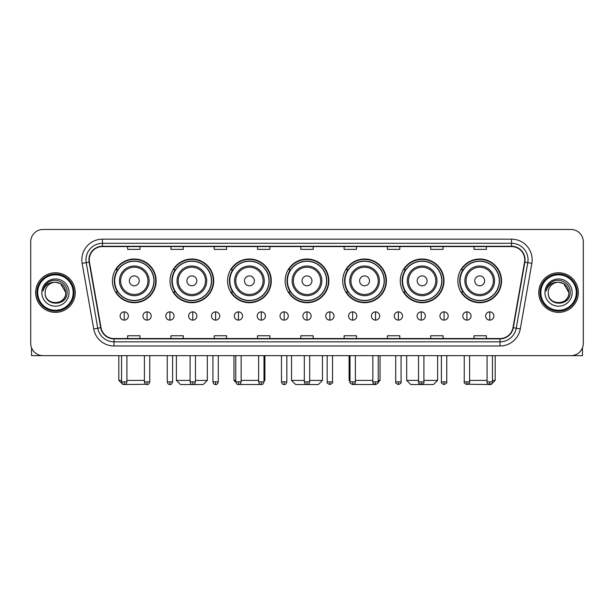 <?xml version="1.0" encoding="UTF-8"?>
<svg xmlns="http://www.w3.org/2000/svg" width="614" height="614" viewBox="0 0 614 614"><rect width="100%" height="100%" fill="white"/><g stroke="black" fill="none" stroke-linecap="round" stroke-linejoin="round"><path stroke-width="0.92" d="M457.852 280.851A21.858 21.858 0 0 0 479.711 302.71A21.858 21.858 0 0 0 501.561 280.851A21.858 21.858 0 0 0 479.711 259.001A21.858 21.858 0 0 0 457.852 280.851M400.282 280.851A21.858 21.858 0 0 0 422.14 302.71A21.858 21.858 0 0 0 443.999 280.851A21.858 21.858 0 0 0 422.14 259.001A21.858 21.858 0 0 0 400.282 280.851M342.712 280.851A21.858 21.858 0 0 0 364.57 302.71A21.858 21.858 0 0 0 386.429 280.851A21.858 21.858 0 0 0 364.57 259.001A21.858 21.858 0 0 0 342.712 280.851M285.142 280.851A21.858 21.858 0 0 0 307 302.71A21.858 21.858 0 0 0 328.858 280.851A21.858 21.858 0 0 0 307 259.001A21.858 21.858 0 0 0 285.142 280.851M227.571 280.851A21.858 21.858 0 0 0 249.43 302.71A21.858 21.858 0 0 0 271.288 280.851A21.858 21.858 0 0 0 249.43 259.001A21.858 21.858 0 0 0 227.571 280.851M170.001 280.851A21.858 21.858 0 0 0 191.86 302.71A21.858 21.858 0 0 0 213.718 280.851A21.858 21.858 0 0 0 191.86 259.001A21.858 21.858 0 0 0 170.001 280.851M112.439 280.851A21.858 21.858 0 0 0 134.289 302.71A21.858 21.858 0 0 0 156.148 280.851A21.858 21.858 0 0 0 134.289 259.001A21.858 21.858 0 0 0 112.439 280.851M117.681 291.988A20.001 20.001 0 0 1 117.681 269.723M175.243 291.988A20.001 20.001 0 0 1 175.243 269.723M232.813 291.988A20.001 20.001 0 0 1 232.813 269.723M290.384 291.988A20.001 20.001 0 0 1 290.384 269.723M347.954 291.988A20.001 20.001 0 0 1 347.954 269.723M405.524 291.988A20.001 20.001 0 0 1 405.524 269.723M463.094 291.988A20.001 20.001 0 0 1 463.094 269.723M30.7 241.839L30.7 343.287A12.372 12.372 0 0 0 43.072 355.659L570.928 355.659A12.372 12.372 0 0 0 583.3 343.287L583.3 241.839A12.372 12.372 0 0 0 570.928 229.475L43.072 229.475A12.372 12.372 0 0 0 30.7 241.839L30.7 343.287M35.65 292.563A19.794 19.794 0 0 0 55.444 312.365A19.794 19.794 0 0 0 75.238 292.563A19.794 19.794 0 0 0 55.444 272.769A19.794 19.794 0 0 0 35.65 292.563A19.794 19.794 0 0 0 55.444 312.365A19.794 19.794 0 0 0 75.238 292.563A19.794 19.794 0 0 0 55.444 272.769A19.794 19.794 0 0 0 35.65 292.563M538.762 292.563A19.794 19.794 0 0 0 558.556 312.365A19.794 19.794 0 0 0 578.35 292.563A19.794 19.794 0 0 0 558.556 272.769A19.794 19.794 0 0 0 538.762 292.563A19.794 19.794 0 0 0 558.556 312.365A19.794 19.794 0 0 0 578.35 292.563A19.794 19.794 0 0 0 558.556 272.769A19.794 19.794 0 0 0 538.762 292.563M89.26 259.783A13.193 13.193 0 0 1 102.454 246.582L511.546 246.582A13.193 13.193 0 0 1 524.54 262.071L512.982 327.646A13.193 13.193 0 0 1 499.98 338.544L114.02 338.544A13.193 13.193 0 0 1 101.018 327.646L89.46 262.071A13.193 13.193 0 0 1 89.26 259.783M88.93 259.783A13.523 13.523 0 0 0 89.137 262.132L100.696 327.699A13.523 13.523 0 0 0 114.02 338.874L499.98 338.874A13.523 13.523 0 0 0 513.304 327.699L524.863 262.132A13.523 13.523 0 0 0 511.546 246.252L102.454 246.252A13.523 13.523 0 0 0 88.93 259.783M82.153 263.36A20.623 20.623 0 0 1 102.454 239.161L511.546 239.161A20.623 20.623 0 0 1 531.847 263.36L520.288 328.935A20.623 20.623 0 0 1 499.98 345.974L114.02 345.974A20.623 20.623 0 0 1 93.712 328.935L82.153 263.36L86.213 262.646A16.494 16.494 0 0 1 102.454 243.29L511.546 243.29A16.494 16.494 0 0 1 527.787 262.646L516.228 328.214A16.494 16.494 0 0 1 499.98 341.844L114.02 341.844A16.494 16.494 0 0 1 97.772 328.214L86.213 262.646A16.494 16.494 0 0 1 85.96 259.783M570.928 229.475L43.072 229.475M43.072 355.659L570.928 355.659M583.3 343.287L583.3 241.839M513.304 327.699L516.228 328.214L527.787 262.646L531.847 263.36M300.814 246.582L300.814 249.376L313.186 249.376L313.186 246.582M257.512 246.582L257.512 249.376L269.884 249.376L269.884 246.582M214.209 246.582L214.209 249.376L226.581 249.376L226.581 246.582M170.915 246.582L170.915 249.376L183.287 249.376L183.287 246.582M127.612 246.582L127.612 249.376L139.984 249.376L139.984 246.582M344.116 246.582L344.116 249.376L356.488 249.376L356.488 246.582M387.419 246.582L387.419 249.376L399.791 249.376L399.791 246.582M430.713 246.582L430.713 249.376L443.085 249.376L443.085 246.582M474.016 246.582L474.016 249.376L486.388 249.376L486.388 246.582M313.186 338.544L313.186 335.758L300.814 335.758L300.814 338.544M269.884 338.544L269.884 335.758L257.512 335.758L257.512 338.544M226.581 338.544L226.581 335.758L214.209 335.758L214.209 338.544M183.287 338.544L183.287 335.758L170.915 335.758L170.915 338.544M139.984 338.544L139.984 335.758L127.612 335.758L127.612 338.544M356.488 338.544L356.488 335.758L344.116 335.758L344.116 338.544M399.791 338.544L399.791 335.758L387.419 335.758L387.419 338.544M443.085 338.544L443.085 335.758L430.713 335.758L430.713 338.544M486.388 338.544L486.388 335.758L474.016 335.758L474.016 338.544M31.521 347.731L31.521 355.659L79.359 355.659M73.173 292.563A17.729 17.729 0 0 0 55.444 274.834A17.729 17.729 0 0 0 37.707 292.563A17.729 17.729 0 0 0 55.444 310.3A17.729 17.729 0 0 0 73.173 292.563M74.002 292.563A18.558 18.558 0 0 0 55.444 274.005A18.558 18.558 0 0 0 36.886 292.563A18.558 18.558 0 0 0 55.444 311.121A18.558 18.558 0 0 0 74.002 292.563M65.752 292.563C65.138 286.301 61.707 282.87 55.444 282.256L60.602 283.637L65.752 292.563L60.602 283.637L55.444 282.256L60.602 283.637L65.752 292.563L60.602 283.637L55.444 282.256L60.602 283.637L65.752 292.563C66.381 305.864 44.5 305.864 45.137 292.563C44.216 306.877 67.54 306.555 67.056 292.563C67.824 282.747 54.953 276.507 47.539 282.831C44.952 284.988 43.441 287.736 42.995 291.067C44.937 284.927 49.089 281.987 55.444 282.256L60.602 283.637L65.752 292.563C66.381 305.864 44.5 305.864 45.137 292.563C44.5 305.864 66.381 305.864 65.752 292.563C66.381 305.864 44.5 305.864 45.137 292.563C44.5 305.864 66.381 305.864 65.752 292.563C66.381 305.864 44.5 305.864 45.137 292.563C44.5 305.864 66.381 305.864 65.752 292.563C66.381 305.864 44.5 305.864 45.137 292.563C44.5 305.864 66.381 305.864 65.752 292.563C66.381 305.864 44.5 305.864 45.137 292.563C44.5 305.864 66.381 305.864 65.752 292.563C66.381 305.864 44.5 305.864 45.137 292.563C44.5 305.864 66.381 305.864 65.752 292.563C66.381 305.864 44.5 305.864 45.137 292.563A10.308 10.308 0 0 1 55.444 282.256L60.602 283.637L65.752 292.563C66.166 300.568 55.874 305.887 49.596 301.06M41.836 292.563A13.608 13.608 0 0 0 55.444 306.179A13.608 13.608 0 0 0 69.052 292.563A13.608 13.608 0 0 0 55.444 278.956A13.608 13.608 0 0 0 41.836 292.563M47.531 282.831L44.492 286.446M44.308 286.799L44.576 286.301L44.308 286.799M145.902 384.257L122.953 384.525L118.824 380.404L121.549 380.404M126.914 380.404L144.397 380.404M139.24 280.851A4.95 4.95 0 0 0 134.289 275.909A4.95 4.95 0 0 0 129.347 280.851A4.95 4.95 0 0 0 134.289 285.802A4.95 4.95 0 0 0 139.24 280.851M149.141 280.851A14.843 14.843 0 0 0 134.289 266.008A14.843 14.843 0 0 0 119.446 280.851A14.843 14.843 0 0 0 134.289 295.702A14.843 14.843 0 0 0 149.141 280.851A14.843 14.843 0 0 1 134.289 295.702A14.843 14.843 0 0 1 119.446 280.851M153.884 280.851A19.587 19.587 0 0 0 134.289 261.265A19.587 19.587 0 0 0 114.703 280.851A19.587 19.587 0 0 0 134.289 300.446A19.587 19.587 0 0 0 153.884 280.851M155.733 280.851A21.444 21.444 0 0 1 115.962 291.988L117.949 291.988A19.771 19.771 0 0 0 147.375 295.679A19.771 19.771 0 0 0 147.375 266.031A19.771 19.771 0 0 0 117.949 269.723L115.962 269.723A21.444 21.444 0 0 1 155.733 280.851M195.452 380.404L207.325 380.404L203.203 384.525L180.524 384.525L176.395 380.404L190.087 380.404M196.81 280.851A4.95 4.95 0 0 0 191.86 275.909A4.95 4.95 0 0 0 186.909 280.851A4.95 4.95 0 0 0 191.86 285.802A4.95 4.95 0 0 0 196.81 280.851M206.711 280.851A14.843 14.843 0 0 0 191.86 266.008A14.843 14.843 0 0 0 177.016 280.851A14.843 14.843 0 0 0 191.86 295.702A14.843 14.843 0 0 0 206.711 280.851A14.843 14.843 0 0 1 191.86 295.702A14.843 14.843 0 0 1 177.016 280.851M211.446 280.851A19.587 19.587 0 0 0 191.86 261.265A19.587 19.587 0 0 0 172.273 280.851A19.587 19.587 0 0 0 191.86 300.446A19.587 19.587 0 0 0 211.446 280.851M213.304 280.851A21.444 21.444 0 0 1 173.532 291.988L175.52 291.988A19.771 19.771 0 0 0 204.946 295.679A19.771 19.771 0 0 0 204.946 266.031A19.771 19.771 0 0 0 175.52 269.723L173.532 269.723A21.444 21.444 0 0 1 213.304 280.851M260.82 384.487L238.063 384.502M241.141 380.404L258.624 380.404M263.989 380.404L264.895 380.404L263.989 381.309M254.38 280.851A4.95 4.95 0 0 0 249.43 275.909A4.95 4.95 0 0 0 244.479 280.851A4.95 4.95 0 0 0 249.43 285.802A4.95 4.95 0 0 0 254.38 280.851M264.273 280.851A14.843 14.843 0 0 0 249.43 266.008A14.843 14.843 0 0 0 234.586 280.851A14.843 14.843 0 0 0 249.43 295.702A14.843 14.843 0 0 0 264.273 280.851A14.843 14.843 0 0 1 249.43 295.702A14.843 14.843 0 0 1 234.586 280.851M269.016 280.851A19.587 19.587 0 0 0 249.43 261.265A19.587 19.587 0 0 0 229.843 280.851A19.587 19.587 0 0 0 249.43 300.446A19.587 19.587 0 0 0 269.016 280.851M233.965 355.659L233.965 380.404L235.784 380.404M270.874 280.851A21.444 21.444 0 0 1 231.102 291.988L233.09 291.988A19.771 19.771 0 0 0 262.516 295.679A19.771 19.771 0 0 0 262.516 266.031A19.771 19.771 0 0 0 233.09 269.723L231.102 269.723A21.444 21.444 0 0 1 270.874 280.851M309.679 380.404L322.465 380.404L318.344 384.525L295.656 384.525L291.535 380.404L304.321 380.404M311.95 280.851A4.95 4.95 0 0 0 307 275.909A4.95 4.95 0 0 0 302.05 280.851A4.95 4.95 0 0 0 307 285.802A4.95 4.95 0 0 0 311.95 280.851M321.843 280.851A14.843 14.843 0 0 0 307 266.008A14.843 14.843 0 0 0 292.157 280.851A14.843 14.843 0 0 0 307 295.702A14.843 14.843 0 0 0 321.843 280.851A14.843 14.843 0 0 1 307 295.702A14.843 14.843 0 0 1 292.157 280.851M326.587 280.851A19.587 19.587 0 0 0 307 261.265A19.587 19.587 0 0 0 287.413 280.851A19.587 19.587 0 0 0 307 300.446A19.587 19.587 0 0 0 326.587 280.851M328.444 280.851A21.444 21.444 0 0 1 288.672 291.988L290.66 291.988A19.771 19.771 0 0 0 320.086 295.679A19.771 19.771 0 0 0 320.086 266.031A19.771 19.771 0 0 0 290.66 269.723L288.672 269.723A21.444 21.444 0 0 1 328.444 280.851M375.914 384.525L353.18 384.487M355.376 380.404L372.859 380.404M378.216 380.404L380.035 380.404L378.186 382.253M369.521 280.851A4.95 4.95 0 0 0 364.57 275.909A4.95 4.95 0 0 0 359.62 280.851A4.95 4.95 0 0 0 364.57 285.802A4.95 4.95 0 0 0 369.521 280.851M379.414 280.851A14.843 14.843 0 0 0 364.57 266.008A14.843 14.843 0 0 0 349.727 280.851A14.843 14.843 0 0 0 364.57 295.702A14.843 14.843 0 0 0 379.414 280.851A14.843 14.843 0 0 1 364.57 295.702A14.843 14.843 0 0 1 349.727 280.851M384.157 280.851A19.587 19.587 0 0 0 364.57 261.265A19.587 19.587 0 0 0 344.984 280.851A19.587 19.587 0 0 0 364.57 300.446A19.587 19.587 0 0 0 384.157 280.851M349.105 355.659L349.105 380.404L350.011 380.404M386.014 280.851A21.444 21.444 0 0 1 346.242 291.988L348.23 291.988A19.771 19.771 0 0 0 377.648 295.679A19.771 19.771 0 0 0 377.648 266.031A19.771 19.771 0 0 0 348.23 269.723L346.242 269.723A21.444 21.444 0 0 1 386.014 280.851M423.913 380.404L437.605 380.404L433.476 384.525L410.797 384.525L406.675 380.404L418.548 380.404M427.091 280.851A4.95 4.95 0 0 0 422.14 275.909A4.95 4.95 0 0 0 417.19 280.851A4.95 4.95 0 0 0 422.14 285.802A4.95 4.95 0 0 0 427.091 280.851M436.984 280.851A14.843 14.843 0 0 0 422.14 266.008A14.843 14.843 0 0 0 407.289 280.851A14.843 14.843 0 0 0 422.14 295.702A14.843 14.843 0 0 0 436.984 280.851A14.843 14.843 0 0 1 422.14 295.702A14.843 14.843 0 0 1 407.289 280.851M441.727 280.851A19.587 19.587 0 0 0 422.14 261.265A19.587 19.587 0 0 0 402.554 280.851A19.587 19.587 0 0 0 422.14 300.446A19.587 19.587 0 0 0 441.727 280.851M443.584 280.851A21.444 21.444 0 0 1 403.812 291.988L405.8 291.988A19.771 19.771 0 0 0 435.219 295.679A19.771 19.771 0 0 0 435.219 266.031A19.771 19.771 0 0 0 405.8 269.723L403.812 269.723A21.444 21.444 0 0 1 443.584 280.851M492.451 380.404L495.176 380.404L491.046 384.525L468.098 384.257M469.603 380.404L487.086 380.404M484.653 280.851A4.95 4.95 0 0 0 479.711 275.909A4.95 4.95 0 0 0 474.76 280.851A4.95 4.95 0 0 0 479.711 285.802A4.95 4.95 0 0 0 484.653 280.851M494.554 280.851A14.843 14.843 0 0 0 479.711 266.008A14.843 14.843 0 0 0 464.859 280.851A14.843 14.843 0 0 0 479.711 295.702A14.843 14.843 0 0 0 494.554 280.851A14.843 14.843 0 0 1 479.711 295.702A14.843 14.843 0 0 1 464.859 280.851M499.297 280.851A19.587 19.587 0 0 0 479.711 261.265A19.587 19.587 0 0 0 460.116 280.851A19.587 19.587 0 0 0 479.711 300.446A19.587 19.587 0 0 0 499.297 280.851M501.154 280.851A21.444 21.444 0 0 1 461.383 291.988L463.37 291.988A19.771 19.771 0 0 0 492.789 295.679A19.771 19.771 0 0 0 492.789 266.031A19.771 19.771 0 0 0 463.37 269.723L461.383 269.723A21.444 21.444 0 0 1 501.154 280.851M124.228 311.866A4.121 4.121 0 0 0 120.106 315.987A4.121 4.121 0 0 0 124.228 320.117A4.121 4.121 0 0 0 128.357 315.987A4.121 4.121 0 0 0 124.228 311.866L124.228 320.117A4.121 4.121 0 0 0 128.357 315.987A4.121 4.121 0 0 0 124.228 311.866M147.076 311.866A4.121 4.121 0 0 0 142.955 315.987A4.121 4.121 0 0 0 147.076 320.117A4.121 4.121 0 0 0 151.197 315.987A4.121 4.121 0 0 0 147.076 311.866L147.076 320.117A4.121 4.121 0 0 0 151.197 315.987A4.121 4.121 0 0 0 147.076 311.866M169.924 311.866A4.121 4.121 0 0 0 165.795 315.987A4.121 4.121 0 0 0 169.924 320.117A4.121 4.121 0 0 0 174.046 315.987A4.121 4.121 0 0 0 169.924 311.866L169.924 320.117A4.121 4.121 0 0 0 174.046 315.987A4.121 4.121 0 0 0 169.924 311.866M192.765 311.866A4.121 4.121 0 0 0 188.644 315.987A4.121 4.121 0 0 0 192.765 320.117A4.121 4.121 0 0 0 196.894 315.987A4.121 4.121 0 0 0 192.765 311.866L192.765 320.117A4.121 4.121 0 0 0 196.894 315.987A4.121 4.121 0 0 0 192.765 311.866M215.614 311.866A4.121 4.121 0 0 0 211.492 315.987A4.121 4.121 0 0 0 215.614 320.117A4.121 4.121 0 0 0 219.735 315.987A4.121 4.121 0 0 0 215.614 311.866L215.614 320.117A4.121 4.121 0 0 0 219.735 315.987A4.121 4.121 0 0 0 215.614 311.866M238.462 311.866A4.121 4.121 0 0 0 234.341 315.987A4.121 4.121 0 0 0 238.462 320.117A4.121 4.121 0 0 0 242.584 315.987A4.121 4.121 0 0 0 238.462 311.866L238.462 320.117A4.121 4.121 0 0 0 242.584 315.987A4.121 4.121 0 0 0 238.462 311.866M261.311 311.866A4.121 4.121 0 0 0 257.182 315.987A4.121 4.121 0 0 0 261.311 320.117A4.121 4.121 0 0 0 265.432 315.987A4.121 4.121 0 0 0 261.311 311.866L261.311 320.117A4.121 4.121 0 0 0 265.432 315.987A4.121 4.121 0 0 0 261.311 311.866M284.152 311.866A4.121 4.121 0 0 0 280.03 315.987A4.121 4.121 0 0 0 284.152 320.117A4.121 4.121 0 0 0 288.281 315.987A4.121 4.121 0 0 0 284.152 311.866L284.152 320.117A4.121 4.121 0 0 0 288.281 315.987A4.121 4.121 0 0 0 284.152 311.866M307 311.866A4.121 4.121 0 0 0 302.879 315.987A4.121 4.121 0 0 0 307 320.117A4.121 4.121 0 0 0 311.121 315.987A4.121 4.121 0 0 0 307 311.866L307 320.117A4.121 4.121 0 0 0 311.121 315.987A4.121 4.121 0 0 0 307 311.866M329.848 311.866A4.121 4.121 0 0 0 325.719 315.987A4.121 4.121 0 0 0 329.848 320.117A4.121 4.121 0 0 0 333.97 315.987A4.121 4.121 0 0 0 329.848 311.866L329.848 320.117A4.121 4.121 0 0 0 333.97 315.987A4.121 4.121 0 0 0 329.848 311.866M352.689 311.866A4.121 4.121 0 0 0 348.568 315.987A4.121 4.121 0 0 0 352.689 320.117A4.121 4.121 0 0 0 356.818 315.987A4.121 4.121 0 0 0 352.689 311.866L352.689 320.117A4.121 4.121 0 0 0 356.818 315.987A4.121 4.121 0 0 0 352.689 311.866M375.538 311.866A4.121 4.121 0 0 0 371.416 315.987A4.121 4.121 0 0 0 375.538 320.117A4.121 4.121 0 0 0 379.659 315.987A4.121 4.121 0 0 0 375.538 311.866L375.538 320.117A4.121 4.121 0 0 0 379.659 315.987A4.121 4.121 0 0 0 375.538 311.866M398.386 311.866A4.121 4.121 0 0 0 394.265 315.987A4.121 4.121 0 0 0 398.386 320.117A4.121 4.121 0 0 0 402.508 315.987A4.121 4.121 0 0 0 398.386 311.866L398.386 320.117A4.121 4.121 0 0 0 402.508 315.987A4.121 4.121 0 0 0 398.386 311.866M421.235 311.866A4.121 4.121 0 0 0 417.106 315.987A4.121 4.121 0 0 0 421.235 320.117A4.121 4.121 0 0 0 425.356 315.987A4.121 4.121 0 0 0 421.235 311.866L421.235 320.117A4.121 4.121 0 0 0 425.356 315.987A4.121 4.121 0 0 0 421.235 311.866M444.075 311.866A4.121 4.121 0 0 0 439.954 315.987A4.121 4.121 0 0 0 444.075 320.117A4.121 4.121 0 0 0 448.205 315.987A4.121 4.121 0 0 0 444.075 311.866L444.075 320.117A4.121 4.121 0 0 0 448.205 315.987A4.121 4.121 0 0 0 444.075 311.866M466.924 311.866A4.121 4.121 0 0 0 462.802 315.987A4.121 4.121 0 0 0 466.924 320.117A4.121 4.121 0 0 0 471.045 315.987A4.121 4.121 0 0 0 466.924 311.866L466.924 320.117A4.121 4.121 0 0 0 471.045 315.987A4.121 4.121 0 0 0 466.924 311.866M489.772 311.866A4.121 4.121 0 0 0 485.643 315.987A4.121 4.121 0 0 0 489.772 320.117A4.121 4.121 0 0 0 493.894 315.987A4.121 4.121 0 0 0 489.772 311.866L489.772 320.117A4.121 4.121 0 0 0 493.894 315.987A4.121 4.121 0 0 0 489.772 311.866M582.479 347.731L582.479 355.659L534.64 355.659M576.293 292.563A17.729 17.729 0 0 0 558.556 274.834A17.729 17.729 0 0 0 540.827 292.563A17.729 17.729 0 0 0 558.556 310.3A17.729 17.729 0 0 0 576.293 292.563M577.114 292.563A18.558 18.558 0 0 0 558.556 274.005A18.558 18.558 0 0 0 539.998 292.563A18.558 18.558 0 0 0 558.556 311.121A18.558 18.558 0 0 0 577.114 292.563M548.248 292.563A10.308 10.308 0 0 1 558.556 282.256L563.713 283.637L568.863 292.563L563.713 283.637L558.556 282.256L563.713 283.637L568.863 292.563L563.713 283.637L558.556 282.256L563.713 283.637L568.863 292.563L563.713 283.637L558.556 282.256L563.713 283.637L568.863 292.563C569.5 305.864 547.619 305.864 548.248 292.563C547.327 306.877 570.652 306.555 570.168 292.563C570.936 282.747 558.065 276.507 550.651 282.831C548.064 284.988 546.552 287.736 546.107 291.067C548.049 284.927 552.201 281.987 558.556 282.256L563.713 283.637L568.863 292.563C569.5 305.864 547.619 305.864 548.248 292.563C547.619 305.864 569.5 305.864 568.863 292.563C569.5 305.864 547.619 305.864 548.248 292.563C547.619 305.864 569.5 305.864 568.863 292.563C569.5 305.864 547.619 305.864 548.248 292.563C547.619 305.864 569.5 305.864 568.863 292.563C569.5 305.864 547.619 305.864 548.248 292.563C547.619 305.864 569.5 305.864 568.863 292.563C569.5 305.864 547.619 305.864 548.248 292.563C547.619 305.864 569.5 305.864 568.863 292.563C569.278 300.568 558.986 305.887 552.707 301.06M558.556 282.256C564.819 282.87 568.257 286.301 568.863 292.563M544.948 292.563A13.608 13.608 0 0 0 558.556 306.179A13.608 13.608 0 0 0 572.164 292.563A13.608 13.608 0 0 0 558.556 278.956A13.608 13.608 0 0 0 544.948 292.563M550.651 282.831L547.611 286.446M547.419 286.799L547.696 286.301L547.419 286.799M511.546 239.161L511.546 246.252M86.213 262.646L89.137 262.132M114.02 345.974L114.02 338.874M499.98 338.874L499.98 345.974M93.712 328.935L100.696 327.699M524.863 262.132L527.787 262.646M102.454 239.161L102.454 246.252M516.228 328.214L520.288 328.935M147.928 280.851A13.638 13.638 0 0 0 134.289 267.213A13.638 13.638 0 0 0 120.651 280.851A13.638 13.638 0 0 0 134.289 294.49A13.638 13.638 0 0 0 147.928 280.851M205.498 280.851A13.638 13.638 0 0 0 191.86 267.213A13.638 13.638 0 0 0 178.221 280.851A13.638 13.638 0 0 0 191.86 294.49A13.638 13.638 0 0 0 205.498 280.851M263.068 280.851A13.638 13.638 0 0 0 249.43 267.213A13.638 13.638 0 0 0 235.791 280.851A13.638 13.638 0 0 0 249.43 294.49A13.638 13.638 0 0 0 263.068 280.851M320.638 280.851A13.638 13.638 0 0 0 307 267.213A13.638 13.638 0 0 0 293.362 280.851A13.638 13.638 0 0 0 307 294.49A13.638 13.638 0 0 0 320.638 280.851M378.209 280.851A13.638 13.638 0 0 0 364.57 267.213A13.638 13.638 0 0 0 350.932 280.851A13.638 13.638 0 0 0 364.57 294.49A13.638 13.638 0 0 0 378.209 280.851M435.779 280.851A13.638 13.638 0 0 0 422.14 267.213A13.638 13.638 0 0 0 408.502 280.851A13.638 13.638 0 0 0 422.14 294.49A13.638 13.638 0 0 0 435.779 280.851M493.349 280.851A13.638 13.638 0 0 0 479.711 267.213A13.638 13.638 0 0 0 466.072 280.851A13.638 13.638 0 0 0 479.711 294.49A13.638 13.638 0 0 0 493.349 280.851M124.228 381.847L121.549 381.847C122.017 383.758 122.907 384.656 124.228 384.525L124.228 381.847L126.914 381.847L126.914 355.659M147.076 381.847L144.397 381.847C144.866 383.758 145.756 384.656 147.076 384.525L147.076 381.847L149.755 381.847L149.755 355.659M169.924 381.847L167.238 381.847C167.706 383.758 168.604 384.656 169.924 384.525L169.924 381.847L172.603 381.847L172.603 355.659M192.765 381.847L190.087 381.847C190.555 383.758 191.453 384.656 192.765 384.525L192.765 381.847L195.452 381.847L195.452 355.659M215.614 381.847L212.935 381.847C213.403 383.758 214.294 384.656 215.614 384.525L215.614 381.847L218.292 381.847L218.292 355.659M238.462 381.847L235.784 381.847C236.252 383.758 237.142 384.656 238.462 384.525L238.462 381.847L241.141 381.847L241.141 355.659M261.311 381.847L258.624 381.847C259.093 383.758 259.991 384.656 261.311 384.525L261.311 381.847L263.989 381.847L263.989 355.659M284.152 381.847L281.473 381.847C281.941 383.758 282.831 384.656 284.152 384.525L284.152 381.847L286.838 381.847L286.838 355.659M307 381.847L304.321 381.847C304.79 383.758 305.68 384.656 307 384.525L307 381.847L309.679 381.847L309.679 355.659M329.848 381.847L327.162 381.847C326.625 382.706 327.515 383.596 329.848 384.525L329.848 381.847L332.527 381.847L332.527 355.659M352.689 381.847L350.011 381.847C349.466 382.706 350.364 383.596 352.689 384.525L352.689 381.847L355.376 381.847L355.376 355.659M375.538 381.847L372.859 381.847C372.314 382.706 373.205 383.596 375.538 384.525L375.538 381.847L378.216 381.847L378.216 355.659M398.386 381.847L395.708 381.847C395.163 382.706 396.053 383.596 398.386 384.525L398.386 381.847L401.065 381.847L401.065 355.659M421.235 381.847L418.548 381.847C418.004 382.706 418.901 383.596 421.235 384.525L421.235 381.847L423.913 381.847L423.913 355.659M444.075 381.847L441.397 381.847C440.852 382.706 441.75 383.596 444.075 384.525L444.075 381.847L446.762 381.847L446.762 355.659M466.924 381.847L464.245 381.847C463.7 382.706 464.591 383.596 466.924 384.525L466.924 381.847L469.603 381.847L469.603 355.659M489.772 381.847L487.086 381.847C486.549 382.706 487.439 383.596 489.772 384.525L489.772 381.847L492.451 381.847L492.451 355.659M118.824 355.659L118.824 380.404M207.325 355.659L207.325 380.404M176.395 355.659L176.395 380.404M264.895 355.659L264.895 380.404M235.814 382.253L233.965 380.404M322.465 355.659L322.465 380.404M291.535 355.659L291.535 380.404M380.035 355.659L380.035 380.404M350.011 381.309L349.105 380.404M437.605 355.659L437.605 380.404M406.675 355.659L406.675 380.404M495.176 355.659L495.176 380.404M121.549 381.847L121.549 355.659M126.914 381.847C126.446 383.758 125.548 384.656 124.228 384.525M144.397 381.847L144.397 355.659M149.755 381.847C149.286 383.758 148.396 384.656 147.076 384.525M167.238 381.847L167.238 355.659M172.603 381.847C172.135 383.758 171.245 384.656 169.924 384.525M190.087 381.847L190.087 355.659M195.452 381.847C194.983 383.758 194.085 384.656 192.765 384.525M212.935 381.847L212.935 355.659M218.292 381.847C217.824 383.758 216.934 384.656 215.614 384.525M235.784 381.847L235.784 355.659M241.141 381.847C240.673 383.758 239.782 384.656 238.462 384.525M258.624 381.847L258.624 355.659M263.989 381.847C263.521 383.758 262.623 384.656 261.311 384.525M281.473 381.847L281.473 355.659M286.838 381.847C286.37 383.758 285.472 384.656 284.152 384.525M304.321 381.847L304.321 355.659M309.679 381.847C309.21 383.758 308.32 384.656 307 384.525M327.162 381.847L327.162 355.659M332.527 381.847C333.072 382.706 332.174 383.596 329.848 384.525M350.011 381.847L350.011 355.659M355.376 381.847C355.92 382.706 355.022 383.596 352.689 384.525M372.859 381.847L372.859 355.659M378.216 381.847C378.761 382.706 377.871 383.596 375.538 384.525M395.708 381.847L395.708 355.659M401.065 381.847C401.61 382.706 400.719 383.596 398.386 384.525M418.548 381.847L418.548 355.659M423.913 381.847C424.458 382.706 423.56 383.596 421.235 384.525M441.397 381.847L441.397 355.659M446.762 381.847C447.299 382.706 446.409 383.596 444.075 384.525M464.245 381.847L464.245 355.659M469.603 381.847C470.147 382.706 469.257 383.596 466.924 384.525M487.086 381.847L487.086 355.659M492.451 381.847C492.996 382.706 492.098 383.596 489.772 384.525"/></g></svg>

